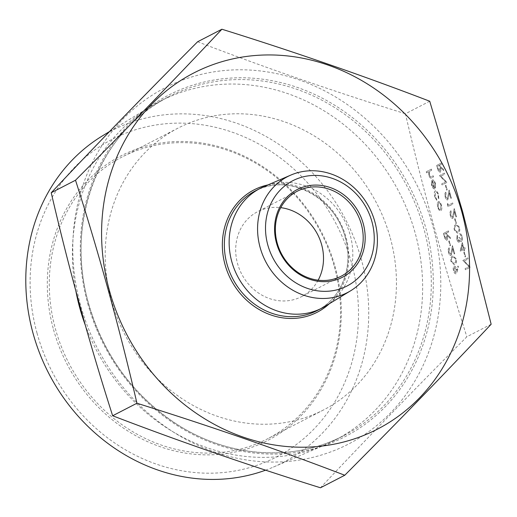 <?xml version="1.0" encoding="UTF-8"?>
<svg xmlns="http://www.w3.org/2000/svg" width="517" height="517" viewBox="0 0 517 517"><rect width="100%" height="100%" fill="white"/><g stroke="black" fill="none" stroke-linecap="round" stroke-linejoin="round"><path stroke-width="0.39" stroke-dasharray="2.58 1.94" d="M468.098 258.985L467.795 257.899L462.812 260.471L468.997 266.649L465.074 268.672L465.371 269.758L470.354 267.186L464.182 261.001L468.143 258.972L467.795 257.899M464.305 252.102L463.794 252.367L465.074 257.007L465.584 256.742L464.35 252.089L463.794 252.367M462.256 242.551L460.111 251.184L463.62 249.627L464.007 251.016L464.518 250.758L464.13 249.362L465.281 248.767L464.983 247.688L463.833 248.276L462.301 242.544L460.156 251.178L463.665 249.614L464.053 251.01L464.563 250.745L464.176 249.356L465.326 248.761L465.029 247.675L463.878 248.27L462.301 242.544M457.371 239.119L457.144 235.119L456.854 239.371C457.467 241.4 458.217 242.35 459.122 242.227L459.762 240.289L460.544 241.374L461.629 241.639C462.56 240.825 462.715 239.158 462.088 236.637C461.41 234.401 460.55 233.316 459.51 233.367L461.578 236.915L461.416 240.528L459.296 237.368L458.786 237.626L458.741 241.174L457.371 239.119L457.442 236.198M457.487 236.191L457.19 235.106L456.899 239.358C457.506 241.387 458.262 242.337 459.167 242.215L459.762 240.289M459.8 240.276L460.589 241.368L461.675 241.633C462.605 240.812 462.76 239.145 462.133 236.624L462.088 236.637M459.529 227.357L456.563 224.384L455.8 224.675C454.288 225.05 453.784 226.847 454.294 230.065L457.358 233.141L458.062 232.876C459.561 232.443 460.052 230.608 459.529 227.357L456.608 224.372L455.845 224.662C454.333 225.037 453.829 226.834 454.34 230.052L457.396 233.135L458.107 232.863C459.607 232.437 460.098 230.595 459.574 227.351M455.096 218.678L454.585 218.937L455.865 223.583L456.375 223.318L455.141 218.665L454.585 218.937M450.798 215.253L450.876 210.774C449.919 211.498 449.732 213.094 450.301 215.57C450.986 217.76 451.813 218.723 452.789 218.452L453.9 215.091L454.398 211.382L455.949 216.998L456.459 216.733L454.197 208.532L452.575 217.34L450.798 215.253L451.179 211.86M451.218 211.854L450.921 210.768C449.964 211.492 449.771 213.088 450.346 215.563C451.024 217.754 451.858 218.71 452.834 218.445L453.945 215.078L454.398 211.382M447.683 203.414L447.367 204.383L447.981 206.619L452.963 204.047L452.666 202.961L448.194 205.268L447.728 203.401L447.367 204.383M445.68 196.68L445.764 192.208C444.807 192.931 444.614 194.528 445.189 197.003C445.867 199.194 446.694 200.15 447.67 199.885L448.788 196.518L449.286 192.809L450.83 198.431L451.341 198.166L449.086 189.965L447.457 198.767L445.68 196.68L446.061 193.293M446.106 193.28L445.809 192.195C444.853 192.919 444.659 194.515 445.234 196.99C445.912 199.181 446.74 200.144 447.716 199.872L448.834 196.505L449.286 192.809M445.887 185.248L445.376 185.513L446.656 190.153L447.166 189.894L445.932 185.241L445.376 185.513M444.736 174.177L444.439 173.098L439.456 175.664L445.635 181.842L441.712 183.871L442.016 184.95L446.998 182.378L440.827 176.2L444.782 174.171L444.439 173.098M441.628 162.881L436.645 165.453L438.132 170.565L440.064 172.348C440.93 171.489 440.988 169.828 440.238 167.372L443.754 170.616L443.386 169.279L439.864 166.035L439.624 165.149L441.925 163.967L441.667 162.874L436.684 165.44L438.17 170.558L440.109 172.335C440.975 171.482 441.033 169.822 440.277 167.359L443.799 170.61L443.431 169.272L439.909 166.022L439.67 165.143L441.97 163.954L441.667 162.874M457.177 271.599L458.398 266.727L457.907 265.99L456.808 270.391L456.498 269.105C455.807 266.901 454.979 265.919 454.004 266.165C453.118 266.888 452.963 268.433 453.532 270.798C454.243 273.034 455.096 274.016 456.097 273.745L457.222 271.593L458.437 266.72L457.952 265.984L456.854 270.385L456.537 269.092C455.852 266.888 455.025 265.912 454.042 266.158C453.163 266.882 453.008 268.426 453.577 270.785C454.288 273.028 455.141 274.01 456.136 273.739L457.222 271.593M456.227 258.849L453.26 255.87L452.498 256.161C450.986 256.535 450.481 258.332 450.986 261.55L454.049 264.633L454.753 264.361C456.259 263.935 456.75 262.093 456.227 258.849L453.299 255.863L452.543 256.154C451.024 256.522 450.527 258.319 451.031 261.537L454.094 264.62L454.798 264.355C456.304 263.922 456.789 262.087 456.272 258.836M449.027 252.309L449.105 247.837C448.149 248.561 447.955 250.157 448.53 252.632C449.208 254.823 450.042 255.779 451.018 255.514L452.129 252.147L452.627 248.444L454.178 254.06L454.689 253.795L452.427 245.594L450.798 254.396L449.027 252.309L449.402 248.923M449.447 248.91L449.15 247.824C448.194 248.548 448 250.144 448.575 252.619C449.254 254.81 450.081 255.773 451.057 255.501L452.175 252.141L452.627 248.444M449.234 240.877L448.724 241.142L449.997 245.782L450.514 245.523L449.279 240.87L448.724 241.142M448.381 230.892L443.392 233.464L444.885 238.576L446.817 240.36C447.683 239.5 447.741 237.839 446.985 235.384L450.507 238.628L450.139 237.29L446.617 234.039L446.378 233.161L448.678 231.971L448.381 230.892L443.437 233.451L444.924 238.57L446.862 240.347C447.728 239.487 447.787 237.833 447.031 235.371L450.553 238.621L450.184 237.277L446.662 234.033L446.423 233.154L448.724 231.965L448.42 230.879M437.298 203.524L437.621 207.194L439.14 210.238L440.768 210.781C441.854 209.928 442.061 208.086 441.389 205.249C440.523 202.509 439.482 201.313 438.254 201.649L437.298 203.524L437.666 207.188L439.185 210.225L440.814 210.768C441.899 209.915 442.106 208.073 441.434 205.243C440.568 202.502 439.528 201.3 438.3 201.636L437.343 203.517M434.739 196.731L436.703 200.331L436.684 199.303L435.165 196.421L435.553 191.91C436.535 191.704 437.369 192.712 438.041 194.941L438.28 198.476L438.778 199.258L438.481 194.696C437.621 191.833 436.555 190.534 435.295 190.805C434.177 191.755 433.989 193.733 434.739 196.731L436.703 200.331M436.749 200.318L436.729 199.291L435.204 196.408L435.592 191.897C436.581 191.691 437.414 192.705 438.086 194.935L438.326 198.47L438.823 199.245L438.526 194.689C437.666 191.826 436.6 190.527 435.333 190.799L435.333 190.799C434.222 191.749 434.034 193.72 434.784 196.718M434.9 183.548L435.03 187.193L435.501 188.046L435.385 183.451C434.532 180.75 433.498 179.593 432.29 179.981L431.352 181.629L431.624 185.422L433.317 188.608L434.849 188.912L432.716 181.015C433.582 180.75 434.325 181.596 434.946 183.541L435.075 187.18L435.547 188.033L435.43 183.445C434.577 180.743 433.543 179.586 432.335 179.974L431.398 181.616L431.669 185.416L433.362 188.595L434.887 188.905L432.671 181.021C433.537 180.763 434.28 181.603 434.9 183.548L434.946 183.541M434.545 189.022L434.887 188.905L434.545 189.022M431.372 169.143L426.26 171.78L426.557 172.865L428.716 171.754L428.89 175.496C429.717 177.842 430.635 178.623 431.643 177.842L433.504 176.885L433.201 175.799L430.629 176.982L429.284 175.076L429.42 171.579L431.669 170.229L431.417 169.137L426.26 171.78M426.305 171.773L426.603 172.852L428.761 171.741L428.936 175.489C429.763 177.829 430.68 178.611 431.689 177.835L433.504 176.885M433.543 176.872L433.246 175.786L430.629 176.982L429.284 175.076M491.15 324.243L466.857 336.774C415.196 388.59 366.398 438.92 320.469 487.777M429.724 101.235L405.431 113.766C422.932 189.19 443.405 263.528 466.857 336.774M433.013 226.627A200.37 179.386 -117.3 0 1 353.531 441.369A200.37 179.386 -117.3 0 1 130.652 396.041A200.37 179.386 -117.3 0 1 160.063 90.475A200.37 179.386 -117.3 0 1 433.013 226.627M75.915 291.258A190.702 170.733 -117.3 0 1 150.731 106.489A190.702 170.733 -117.3 0 1 160.089 101.235A190.702 170.733 -117.3 0 1 415.241 233.309A190.702 170.733 -117.3 0 1 334.971 440.18A190.702 170.733 -117.3 0 1 325.271 444.762A190.702 170.733 -117.3 0 1 85.279 325.09M265.602 470.166A186.734 167.178 62.7 0 0 273.383 467.077A186.734 167.178 62.7 0 0 361.486 260.019A186.734 167.178 62.7 0 0 102.476 135.842M53.516 329.562A160.096 143.332 62.7 0 0 301.34 415.435A160.096 143.332 62.7 0 0 228.087 149.497A160.096 143.332 62.7 0 0 53.516 329.562M37.056 333.232A178.811 160.083 -117.3 0 1 232.036 132.113A178.811 160.083 -117.3 0 1 313.851 429.142A178.811 160.083 -117.3 0 1 37.056 333.232M334.383 266.753A158.583 141.975 -117.3 0 1 267.625 438.784A158.583 141.975 -117.3 0 1 55.442 328.961A158.583 141.975 -117.3 0 1 122.199 156.929A158.583 141.975 -117.3 0 1 334.383 266.753M390.29 237.91A158.583 141.975 -117.3 0 1 323.532 409.942A158.583 141.975 -117.3 0 1 124.649 334.111A158.583 141.975 -117.3 0 1 178.107 128.08A158.583 141.975 -117.3 0 1 390.29 237.91M318.155 280.188A47.829 42.821 -117.3 0 1 301.527 296.661A47.829 42.821 -117.3 0 1 241.549 273.797A47.829 42.821 -117.3 0 1 257.666 211.66A47.829 42.821 -117.3 0 1 280.725 207.653M263.528 186.824A67.346 60.289 -117.3 0 1 350.203 235.08A67.346 60.289 -117.3 0 1 325.161 306.284M197.617 41.754C264.019 67.242 333.291 91.244 405.431 113.766M429.33 175.063L429.465 171.566L431.669 170.229M431.714 170.216L431.417 169.137M432.302 181.357L434.144 188.052L432.128 185.241L431.844 182.792L432.302 181.357L434.099 188.059L432.083 185.248L431.798 182.798L432.257 181.364M438.112 206.949L438.558 202.729C439.489 202.477 440.284 203.388 440.943 205.475L440.516 209.682C439.586 209.941 438.784 209.03 438.112 206.949L438.603 202.722C439.534 202.464 440.329 203.381 440.982 205.469L440.478 209.695C439.54 209.954 438.739 209.042 438.067 206.962M444.252 234.272L445.912 233.413L446.526 235.623L446.41 239.313L444.827 236.547L444.206 234.279L445.867 233.425L446.481 235.629L446.559 239.268L444.872 236.534L444.206 234.279M448.762 241.135L450.042 245.775L450.514 245.523M450.553 245.51L449.279 240.87M452.672 248.431L454.217 254.047L454.734 253.782L452.472 245.581L450.798 254.396L449.066 252.302M452.834 257.24L453.564 256.962L455.768 259.14L455.626 262.171L453.887 263.502L451.554 261.311C451.212 258.83 451.638 257.472 452.834 257.24L453.519 256.968L455.723 259.146L455.58 262.177L453.842 263.508L451.509 261.324C451.167 258.843 451.593 257.479 452.795 257.246M456.084 269.557L455.645 272.724L454.029 270.475L454.275 267.263L456.084 269.557L455.768 272.679L454.075 270.469L454.275 267.263L456.039 269.564M437.498 166.261L439.159 165.408L439.773 167.611L439.702 171.289L438.073 168.536L437.453 166.274L439.114 165.414L439.728 167.624L439.805 171.256L438.119 168.523L437.453 166.274M444.484 173.085L439.502 175.657L445.68 181.835L441.757 183.858L442.061 184.944L447.043 182.372L440.827 176.2M440.865 176.187L444.782 174.171M445.421 185.506L446.701 190.146L447.166 189.894M447.211 189.881L445.932 185.241M449.331 192.802L450.876 198.418L451.386 198.153L449.131 189.952L447.457 198.767L445.725 196.673M447.412 204.377L448.026 206.606L453.008 204.034L452.711 202.955L448.194 205.268M448.239 205.262L447.728 203.401M454.443 211.369L455.994 216.991L456.505 216.726L454.243 208.525L452.575 217.34L450.843 215.24M454.63 218.93L455.91 223.57L456.375 223.318M456.421 223.305L455.141 218.665M456.143 225.748L456.866 225.47L459.077 227.648L458.934 230.679L457.196 232.01L454.857 229.826C454.521 227.344 454.947 225.981 456.143 225.748L456.821 225.483L459.031 227.661L458.889 230.692L457.151 232.023L454.811 229.832C454.475 227.351 454.902 225.994 456.097 225.761M462.133 236.624C461.455 234.395 460.595 233.303 459.555 233.354L461.623 236.909L461.416 240.528L459.342 237.355L458.831 237.62L458.863 241.135L457.416 239.112M462.379 244.935L463.368 248.535L461.203 249.653L462.334 244.948L463.322 248.541L461.158 249.659L462.334 244.948M463.839 252.354L465.119 257.001L465.584 256.742M465.63 256.736L464.35 252.089M467.84 257.893L462.857 260.458L469.042 266.636L465.119 268.666L465.416 269.745L470.399 267.173L464.182 261.001M464.227 260.995L468.143 258.972M267.968 184.912A68.851 61.646 -117.3 0 1 346.132 237.574A68.851 61.646 -117.3 0 1 329.29 303.77M87.754 303.621A192.208 172.083 62.7 0 0 385.294 406.724A192.208 172.083 62.7 0 0 297.346 87.431A192.208 172.083 62.7 0 0 87.754 303.621M88.485 303.634A190.702 170.733 -117.3 0 1 168.762 96.763A190.702 170.733 -117.3 0 1 423.914 228.831A190.702 170.733 -117.3 0 1 343.637 435.702A190.702 170.733 -117.3 0 1 88.485 303.634M345.401 237.562A67.346 60.289 62.7 0 0 255.295 190.922C287.704 172.51 335.468 197.151 345.272 237.665C353.783 266.785 341.356 298.684 317.057 310.614A67.346 60.289 62.7 0 0 345.401 237.562M334.971 440.18L343.637 435.702C292.99 462.418 227.202 457.564 175.276 423.21C132.294 394.342 103.406 354.449 88.614 303.531C64.535 221.179 99.684 130.698 168.762 96.763L160.089 101.235M273.383 467.077L325.271 444.762M109.488 131.576L150.731 106.489M178.107 128.08L122.199 156.929M323.532 409.942L267.625 438.784M297.353 191.18L257.666 211.66M341.214 276.188L301.527 296.661"/><path stroke-width="0.78" d="M491.15 324.243L462.612 211.615L429.724 101.235C363.322 75.753 294.044 51.745 221.903 29.223C175.98 78.08 127.182 128.41 75.514 180.226C98.747 252.684 119.227 327.022 136.94 403.234C209.081 425.756 278.359 449.758 344.761 475.246C396.423 423.429 445.221 373.1 491.15 324.243M461.797 211.776A200.37 179.386 -117.3 0 1 243.307 437.143A200.37 179.386 -117.3 0 1 151.63 104.305A200.37 179.386 -117.3 0 1 461.797 211.776M344.761 475.246L320.469 487.777C248.328 465.255 179.056 441.247 112.654 415.765C89.415 343.301 68.942 268.969 51.222 192.757L75.514 180.226M112.654 415.765L136.94 403.234M85.279 325.09A190.702 170.733 -117.3 0 1 75.915 291.258M109.488 131.576L102.476 135.842A186.734 167.178 62.7 0 0 33.036 333.265A186.734 167.178 62.7 0 0 265.602 470.166M280.725 207.653A47.829 42.821 -117.3 0 1 321.658 244.78A47.829 42.821 -117.3 0 1 318.155 280.188M361.344 224.307A47.829 42.821 62.7 0 0 297.353 191.18A47.829 42.821 62.7 0 0 281.229 253.317A47.829 42.821 62.7 0 0 341.214 276.188A47.829 42.821 62.7 0 0 361.344 224.307M363.27 223.699A49.335 44.171 -117.3 0 1 309.47 279.193A49.335 44.171 -117.3 0 1 286.896 197.236A49.335 44.171 -117.3 0 1 363.27 223.699M371.956 221.761A59.209 53.012 62.7 0 0 280.298 190.004A59.209 53.012 62.7 0 0 307.389 288.363A59.209 53.012 62.7 0 0 371.956 221.761M260.103 247.41A65.252 58.421 -117.3 0 1 290.89 175.056A65.252 58.421 -117.3 0 1 374.877 221.812A65.252 58.421 -117.3 0 1 350.61 290.8A65.252 58.421 -117.3 0 1 260.103 247.41M350.61 290.8L325.161 306.284A67.346 60.289 -117.3 0 1 321.858 308.132A67.346 60.289 -117.3 0 1 237.4 275.936A67.346 60.289 -117.3 0 1 260.103 188.44A67.346 60.289 -117.3 0 1 263.528 186.824L290.89 175.056M221.903 29.223L197.617 41.754C145.949 93.571 97.151 143.9 51.222 192.757M329.29 303.77A68.851 61.646 -117.3 0 1 230.795 279.342A68.851 61.646 -117.3 0 1 267.968 184.912M260.103 188.44L255.295 190.922A67.346 60.289 62.7 0 0 232.598 278.411A67.346 60.289 62.7 0 0 317.057 310.614L321.858 308.132"/></g></svg>
